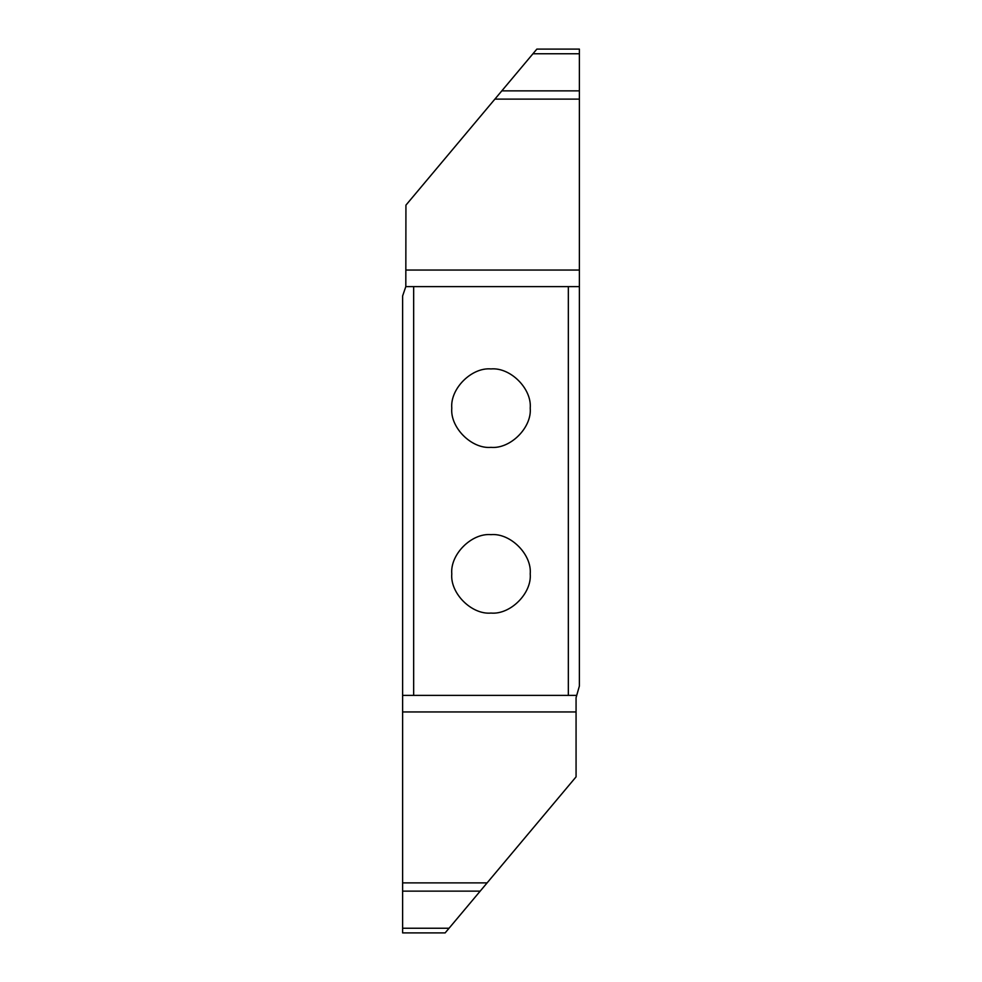 <?xml version="1.0" encoding="UTF-8"?>
<svg xmlns="http://www.w3.org/2000/svg" width="982" height="982" viewBox="0 0 982 982"><rect width="100%" height="100%" fill="white"/><g stroke="black" fill="none" stroke-linecap="round" stroke-linejoin="round"><path stroke-width="1.47" d="M491 534.638C471.593 532.882 450.026 554.449 451.781 573.856C450.026 593.263 471.593 614.83 491 613.075C510.407 614.83 531.974 593.263 530.219 573.856C531.974 554.449 510.407 532.882 491 534.638M568.332 286.621L413.668 286.621L413.668 695.379L568.332 695.379L568.332 286.621L579.38 286.621L579.38 686.05L576.066 697.686L576.066 776.86L445.141 932.9L449.032 928.248L402.62 928.248L402.62 295.95L405.812 286.621L413.668 286.621M491 368.925C471.593 367.17 450.026 388.737 451.781 408.144C450.026 427.551 471.593 449.118 491 447.362C510.407 449.118 531.974 427.551 530.219 408.144C531.974 388.737 510.407 367.17 491 368.925M405.812 286.621L405.934 205.14L536.859 49.1L579.38 49.1L579.38 90.86L501.827 90.86M579.38 90.86L579.38 286.621M532.968 53.752L579.38 53.752L579.38 49.1M402.62 932.9L445.141 932.9L402.62 932.9L402.62 928.248M402.62 891.14L480.173 891.14M413.668 695.379L402.62 695.379M576.188 695.379L568.332 695.379M579.38 99.121L494.891 99.121M579.38 270.05L405.934 270.05M402.62 882.879L487.109 882.879M402.62 711.95L576.066 711.95"/></g></svg>

